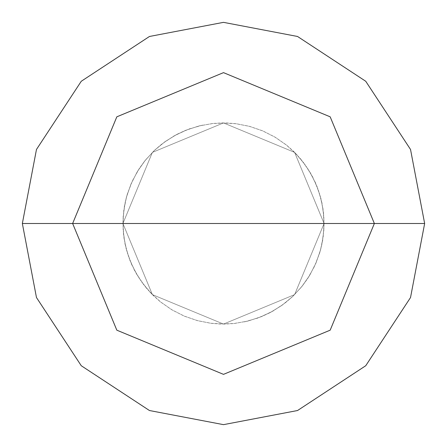 <?xml version="1.0" encoding="UTF-8"?>
<svg xmlns="http://www.w3.org/2000/svg" width="447" height="447" viewBox="0 0 447 447"><rect width="100%" height="100%" fill="white"/><g stroke="black" fill="none" stroke-linecap="round" stroke-linejoin="round"><path stroke-width="0.34" stroke-dasharray="2.23 1.68" d="M324.075 223.5L294.618 294.618L223.5 324.075L152.382 294.618L122.925 223.5L324.075 223.5L294.618 152.382L223.5 122.925L152.382 152.382L122.925 223.5L324.075 223.5L294.618 152.382L223.5 122.925L152.382 152.382L122.925 223.5L152.382 152.382L223.5 122.925L294.618 152.382L324.075 223.5L122.925 223.5L152.382 152.382L223.5 122.925L294.618 152.382L324.075 223.5L122.925 223.5L152.382 294.618L223.5 324.075L294.618 294.618L324.075 223.5L294.618 294.618L223.5 324.075L152.382 294.618L122.925 223.5L152.382 294.618L223.5 324.075L294.618 294.618L324.075 223.5L294.618 152.382L223.5 122.925L152.382 152.382L122.925 223.5L324.075 223.5L294.618 152.382L223.5 122.925L152.382 152.382L122.925 223.5L152.382 152.382L223.5 122.925L294.618 152.382L324.075 223.5L294.618 152.382L223.5 122.925L152.382 152.382L122.925 223.5L152.382 152.382L223.5 122.925L294.618 152.382L324.075 223.5L424.65 223.5L410.525 149.46L365.735 81.265L297.54 36.475L223.5 22.35L149.46 36.475L81.265 81.265L36.475 149.46L22.35 223.5L122.925 223.5L152.382 152.382L223.5 122.925L294.618 152.382L324.075 223.5L122.925 223.5L152.382 294.618L223.5 324.075L294.618 294.618L324.075 223.5L294.618 294.618L223.5 324.075L152.382 294.618L122.925 223.5L152.382 294.618L223.5 324.075L294.618 294.618L324.075 223.5L294.618 294.618L223.5 324.075L152.382 294.618L122.925 223.5L152.382 294.618L223.5 324.075L294.618 294.618L324.075 223.5L294.618 294.618L223.5 324.075L152.382 294.618L122.925 223.5L22.35 223.5L36.475 149.46L81.265 81.265L149.46 36.475L223.5 22.35L297.54 36.475L365.735 81.265L410.525 149.46L424.65 223.5L324.075 223.5M22.35 223.5L36.475 297.54L81.265 365.735L149.46 410.525L223.5 424.65L297.54 410.525L365.735 365.735L410.525 297.54L424.65 223.5L410.525 297.54L365.735 365.735L297.54 410.525L223.5 424.65L149.46 410.525L81.265 365.735L36.475 297.54L22.35 223.5M244.481 321.862L257.835 318.035L270.536 312.397L282.336 305.066L293.02 296.182L302.373 285.907L307.782 278.38L314.537 266.244L319.56 253.293L321.896 244.325L323.829 230.563L323.84 216.666L321.946 202.904L318.169 189.534L312.582 176.811L305.295 164.982L296.45 154.265L286.214 144.873L274.782 136.983L262.367 130.736L249.214 126.266L235.569 123.651L226.327 122.964L212.442 123.534L198.775 126.009L185.572 130.351L177.163 134.234L165.301 141.475L154.55 150.276L145.119 160.479L137.184 171.883L130.893 184.27L126.367 197.406L124.378 206.458L122.975 220.282L123.489 234.167L125.914 247.845L130.2 261.059L136.268 273.558L144.001 285.102L153.248 295.473L160.171 301.636L171.542 309.615L183.907 315.956L197.026 320.527L210.649 323.254L224.523 324.069L233.775 323.55L247.465 321.181L260.696 316.945L273.218 310.928L284.795 303.239L291.874 297.261L301.384 287.136L309.413 275.793L315.8 263.456L320.426 250.354L323.198 236.737L324.075 222.874L323.025 209.017L320.08 195.44L315.291 182.398L308.754 170.139L300.585 158.897L294.31 152.081M202.519 125.138L189.165 128.965L176.464 134.603L164.664 141.934L153.98 150.818L144.627 161.093L139.218 168.62L132.463 180.756L127.44 193.707L125.104 202.675L123.171 216.437L123.16 230.334L125.054 244.096L128.831 257.466L134.418 270.189L141.705 282.018L150.55 292.735L160.786 302.127L172.218 310.017L184.633 316.264L197.786 320.734L211.431 323.349L220.673 324.036L234.558 323.466L248.225 320.991L261.428 316.649L269.837 312.766L281.699 305.524L292.45 296.724L301.881 286.521L309.816 275.117L316.107 262.73L320.633 249.594L322.622 240.542L324.025 226.718L323.511 212.833L321.086 199.155L316.8 185.941L310.732 173.442L302.999 161.898L293.752 151.527L286.829 145.364L275.458 137.385L263.093 131.044L249.974 126.473L236.351 123.746L222.477 122.931L213.225 123.45L199.535 125.819L186.304 130.055L173.782 136.072L162.205 143.761L155.126 149.739L145.616 159.864L137.587 171.207L131.2 183.544L126.574 196.646L123.802 210.263L122.925 224.126L123.975 237.983L126.92 251.56L131.709 264.602L138.246 276.861L146.415 288.103L152.69 294.919"/><path stroke-width="0.67" d="M374.362 223.5L330.177 330.177L223.5 374.362L116.823 330.177L72.638 223.5L374.362 223.5L330.177 116.823L223.5 72.638L116.823 116.823L72.638 223.5L22.35 223.5L36.475 149.46L81.265 81.265L149.46 36.475L223.5 22.35L297.54 36.475L365.735 81.265L410.525 149.46L424.65 223.5L410.525 149.46L365.735 81.265L297.54 36.475L223.5 22.35L149.46 36.475L81.265 81.265L36.475 149.46L22.35 223.5L36.475 297.54L81.265 365.735L149.46 410.525L223.5 424.65L297.54 410.525L365.735 365.735L410.525 297.54L424.65 223.5L72.638 223.5L116.823 116.823L223.5 72.638L330.177 116.823L374.362 223.5L424.65 223.5L410.525 297.54L365.735 365.735L297.54 410.525L223.5 424.65L149.46 410.525L81.265 365.735L36.475 297.54L22.35 223.5L72.638 223.5L116.823 330.177L223.5 374.362L330.177 330.177L374.362 223.5"/></g></svg>
